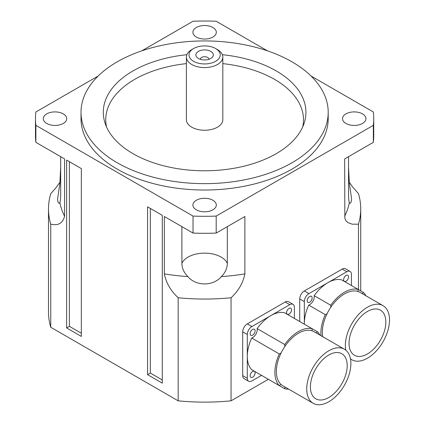 <?xml version="1.0" encoding="UTF-8"?>
<svg xmlns="http://www.w3.org/2000/svg" width="425" height="425" viewBox="0 0 425 425"><rect width="100%" height="100%" fill="white"/><g stroke="black" fill="none" stroke-linecap="round" stroke-linejoin="round"><path stroke-width="0.64" d="M302.69 126.958A98.876 57.083 0 0 0 222.822 63.623M186.394 63.623A98.876 57.083 0 0 0 106.532 126.958M222.822 57.056L222.822 119.728A18.211 10.513 180 0 1 211.581 129.444A18.211 10.513 180 0 1 191.733 127.165A18.211 10.513 180 0 1 186.394 119.728L186.394 57.056A18.211 10.513 0 0 0 191.733 64.488A18.211 10.513 0 0 0 211.581 66.773A18.211 10.513 0 0 0 222.822 57.056A18.211 10.513 0 0 0 217.488 49.619L215.65 48.556A15.613 9.015 180 0 1 215.65 61.306A15.613 9.015 180 0 1 193.572 61.306A15.613 9.015 180 0 1 193.572 48.556A15.613 9.015 180 0 1 215.65 48.556M117.215 162.748A123.595 71.358 180 0 1 81.016 112.29A123.595 71.358 180 0 1 204.611 40.938A123.595 71.358 180 0 1 328.201 112.29A123.595 71.358 180 0 1 251.908 178.218A123.595 71.358 180 0 1 117.215 162.748M186.857 54.703A101.315 58.496 0 0 0 105.129 123.372A101.315 58.496 0 0 0 132.972 153.653A101.315 58.496 0 0 0 234.297 168.22A101.315 58.496 0 0 0 304.087 123.372A101.315 58.496 0 0 0 276.25 70.933A101.315 58.496 0 0 0 222.365 54.703M198.448 58.491A8.718 5.031 180 0 1 197.737 58.023A8.718 5.031 180 0 1 198.703 51.228A8.718 5.031 180 0 1 210.513 51.228A8.718 5.031 180 0 1 211.485 58.023A8.718 5.031 180 0 1 198.448 58.491M208.818 59.341A4.218 2.433 0 0 0 208.829 59.155A4.218 2.433 0 0 0 204.611 56.722A4.218 2.433 0 0 0 200.393 59.155A4.218 2.433 0 0 0 200.403 59.341M193.572 48.556L191.733 49.619A18.211 10.513 0 0 0 186.394 57.056M63.277 113.884A11.709 6.758 180 0 1 66.709 118.665A11.709 6.758 180 0 1 59.479 124.913A11.709 6.758 180 0 1 46.718 123.447A11.709 6.758 180 0 1 43.292 118.665A11.709 6.758 180 0 1 50.517 112.418A11.709 6.758 180 0 1 63.277 113.884M362.504 113.884A11.709 6.758 180 0 1 365.93 118.665A11.709 6.758 180 0 1 358.705 124.913A11.709 6.758 180 0 1 345.945 123.447A11.709 6.758 180 0 1 342.513 118.665A11.709 6.758 180 0 1 349.743 112.418A11.709 6.758 180 0 1 362.504 113.884M212.888 27.508A11.709 6.758 180 0 1 216.32 32.289A11.709 6.758 180 0 1 209.089 38.532A11.709 6.758 180 0 1 196.329 37.065A11.709 6.758 180 0 1 192.902 32.289A11.709 6.758 180 0 1 200.133 26.042A11.709 6.758 180 0 1 212.888 27.508M212.888 200.265A11.709 6.758 180 0 1 216.32 205.047A11.709 6.758 180 0 1 209.089 211.289A11.709 6.758 180 0 1 196.329 209.822A11.709 6.758 180 0 1 192.902 205.041A11.709 6.758 180 0 1 200.133 198.799A11.709 6.758 180 0 1 212.888 200.265M328.201 112.29L328.201 118.665A123.595 71.358 180 0 1 251.908 184.588A123.595 71.358 180 0 1 117.215 169.123A123.595 71.358 180 0 1 81.016 118.665L81.016 112.29M373.74 118.665L373.74 135.66A169.129 97.644 180 0 1 373.341 142.343L373.341 125.348A169.129 97.644 0 0 0 373.74 118.665A169.129 97.644 0 0 0 373.341 111.982L311.031 76.011M216.187 216.081L216.187 233.075A169.129 97.644 180 0 1 193.035 233.075L193.035 216.081A169.129 97.644 0 0 0 216.187 216.081L373.341 125.348M267.452 50.851L216.187 21.25A169.129 97.644 0 0 0 193.035 21.25L141.764 50.851M35.881 125.348L35.881 142.343A169.129 97.644 180 0 1 35.482 135.66L35.482 118.665A169.129 97.644 0 0 0 35.881 125.348L193.035 216.081M98.186 76.011L35.881 111.982A169.129 97.644 0 0 0 35.482 118.665M373.341 142.343L344.643 158.913L344.85 218.248L345.796 220.554L347.767 222.541L352.16 224.182L358.472 224.188L358.472 289.59M193.035 233.075L164.337 216.511L164.337 273.87C166.138 282.933 170.749 290.897 178.165 297.75L178.165 400.828L50.75 327.261L50.75 224.188A156.118 90.132 180 0 1 48.492 208.919A156.118 90.132 180 0 1 50.75 193.651L55.51 188.333L59.957 182.187M268.345 379.297L231.057 400.828L231.057 297.75C238.473 290.897 243.079 282.933 244.885 273.87L244.885 216.511L216.187 233.075M50.75 224.188C58.167 225.893 62.773 223.258 64.579 216.272L64.579 158.913L35.881 142.343M147.576 374.664L162.292 383.164L162.292 215.332L147.576 206.832L147.576 374.664L150.333 373.07L162.292 379.977M81.34 168.592L66.619 160.092L66.619 327.93L81.34 336.425L81.34 168.592M60.685 156.666L60.685 193.391C60.642 198.167 60.371 201.275 59.867 202.698L59.287 203.293L58.363 202.762L57.699 200.727L57.619 198.757L59.867 183.345L60.685 167.158M348.537 167.158L349.355 183.345L351.608 198.985L350.97 202.582L349.929 203.293L349.355 202.698C348.851 201.275 348.58 198.167 348.537 193.391L348.537 156.666M227.327 226.647L227.327 263.373C227.285 268.196 225.298 272.606 221.372 276.59C213.201 286.37 196.021 286.37 187.85 276.59C183.924 272.606 181.937 268.196 181.895 263.373L181.895 226.647M349.265 182.187L352.548 186.867L358.472 193.651A156.118 90.132 180 0 1 360.729 208.919A156.118 90.132 180 0 1 358.472 224.188M231.057 297.75A156.118 90.132 180 0 1 178.165 297.75M50.75 327.261A156.118 90.132 180 0 1 48.492 311.993L48.492 208.919M231.057 400.828A156.118 90.132 180 0 1 178.165 400.828M81.34 333.237L69.381 326.336L66.619 327.93M69.381 161.686L69.381 326.336M150.333 208.425L150.333 373.07M313.188 403.298L282.832 385.772A31.222 18.025 -60 0 1 281.132 384.551A31.222 18.025 -60 0 1 281.132 352.899A31.222 18.025 -60 0 1 284.739 346.657A31.222 18.025 -60 0 1 312.147 330.831A31.222 18.025 -60 0 1 314.054 331.691L344.415 349.217A31.222 18.025 -60 0 1 350.88 363.513A31.222 18.025 -60 0 1 337.248 394.937A31.222 18.025 -60 0 1 313.188 403.298A31.222 18.025 -60 0 1 311.493 370.43A31.222 18.025 -60 0 1 344.415 349.217M347.198 365.638A26.021 15.024 -60 0 1 335.84 391.823A26.021 15.024 -60 0 1 315.791 398.793A26.021 15.024 -60 0 1 315.791 368.746A26.021 15.024 -60 0 1 341.812 353.728A26.021 15.024 -60 0 1 347.198 365.638M281.132 384.551A6.503 3.756 120 0 0 279.294 385.618A33.304 19.231 -60 0 1 279.294 353.956A6.503 3.756 120 0 0 281.132 352.899M284.739 346.657A6.503 3.756 120 0 0 284.734 344.537A33.304 19.231 -60 0 1 312.152 328.706A6.503 3.756 120 0 0 312.147 330.831M316.003 332.817A6.503 3.756 120 0 0 317.592 331.845A33.304 19.231 -60 0 1 319.85 335.038M288.628 389.119A33.304 19.231 -60 0 1 284.734 388.758A6.503 3.756 120 0 0 284.782 386.899M279.294 385.618L251.696 369.686A33.304 19.231 -60 0 1 247.297 356.394A33.304 19.231 -60 0 1 251.696 338.024A6.503 3.756 120 0 0 257.136 328.605A33.304 19.231 -60 0 1 270.847 315.605A33.304 19.231 -60 0 1 284.553 312.773L317.592 331.845M257.136 328.605L284.734 344.537M257.136 372.826L284.734 388.758M251.696 338.024L279.294 353.956M261.54 375.365L251.898 380.933A6.503 3.756 -60 0 1 248.641 381.257A6.503 3.756 -60 0 1 247.297 378.277L247.297 334.512A6.503 3.756 -60 0 1 251.898 326.549L289.797 304.667A6.503 3.756 -60 0 1 293.048 304.342A6.503 3.756 -60 0 1 294.397 307.317L294.397 318.453M286.578 312.683A3.512 2.029 -60 0 1 288.108 309.15A3.512 2.029 -60 0 1 290.817 308.21A3.512 2.029 -60 0 1 290.817 312.263A3.512 2.029 -60 0 1 287.305 314.293A3.512 2.029 -60 0 1 286.578 312.683M250.15 375.78A3.512 2.029 -60 0 1 251.68 372.247A3.512 2.029 -60 0 1 254.389 371.307A3.512 2.029 -60 0 1 254.389 375.36A3.512 2.029 -60 0 1 250.872 377.389A3.512 2.029 -60 0 1 250.15 375.78M250.15 333.715A3.512 2.029 -60 0 1 251.68 330.183A3.512 2.029 -60 0 1 254.389 329.242A3.512 2.029 -60 0 1 254.389 333.296A3.512 2.029 -60 0 1 250.872 335.325A3.512 2.029 -60 0 1 250.15 333.715M293.048 304.342L288.447 301.686A6.503 3.756 120 0 0 285.196 302.01L247.297 323.892A6.503 3.756 120 0 0 242.696 331.856L242.696 375.62A6.503 3.756 120 0 0 244.04 378.601L248.641 381.257M322.75 336.712A31.222 18.025 -60 0 1 327.128 313.597A31.222 18.025 -60 0 1 330.735 307.355A31.222 18.025 -60 0 1 358.142 291.529A31.222 18.025 -60 0 1 360.049 292.389L383.047 305.665A31.222 18.025 -60 0 1 389.518 319.961A31.222 18.025 -60 0 1 375.886 351.385A31.222 18.025 -60 0 1 351.826 359.747A31.222 18.025 -60 0 1 350.46 358.806M345.78 350.163A31.222 18.025 -60 0 1 350.126 326.878A31.222 18.025 -60 0 1 383.047 305.665M385.836 322.086A26.021 15.024 -60 0 1 374.478 348.272A26.021 15.024 -60 0 1 354.429 355.242A26.021 15.024 -60 0 1 354.429 325.194A26.021 15.024 -60 0 1 380.449 310.176A26.021 15.024 -60 0 1 385.836 322.086M321.008 335.707A33.304 19.231 -60 0 1 325.29 314.654A6.503 3.756 120 0 0 327.128 313.597M330.735 307.355A6.503 3.756 120 0 0 330.73 305.235A33.304 19.231 -60 0 1 358.153 289.404A6.503 3.756 120 0 0 358.142 291.529M362.004 293.516A6.503 3.756 120 0 0 363.587 292.543A33.304 19.231 -60 0 1 365.845 295.736M351.433 285.526L351.433 274.391A6.503 3.756 -60 0 0 350.083 271.41A6.503 3.756 -60 0 0 346.832 271.734L308.933 293.617A6.503 3.756 -60 0 0 304.332 301.585L304.332 324.19A33.304 19.231 -60 0 1 304.332 323.467A33.304 19.231 -60 0 1 308.736 305.092A6.503 3.756 120 0 0 314.171 295.678A33.304 19.231 -60 0 1 327.882 282.678A33.304 19.231 -60 0 1 341.594 279.847L363.587 292.543M314.171 295.678L330.73 305.235M308.736 305.092L325.29 314.654M343.612 279.756A3.512 2.029 -60 0 1 345.148 276.218A3.512 2.029 -60 0 1 347.852 275.278A3.512 2.029 -60 0 1 347.852 279.337A3.512 2.029 -60 0 1 344.34 281.361A3.512 2.029 -60 0 1 343.612 279.756M307.185 300.788A3.512 2.029 -60 0 1 308.715 297.25A3.512 2.029 -60 0 1 311.424 296.31A3.512 2.029 -60 0 1 311.424 300.369A3.512 2.029 -60 0 1 307.913 302.393A3.512 2.029 -60 0 1 307.185 300.788M350.083 271.41L345.483 268.759A6.503 3.756 120 0 0 342.231 269.078L304.332 290.96A6.503 3.756 120 0 0 299.731 298.929L299.731 321.534M64.579 216.272A145.711 84.123 180 0 1 59.867 202.698M227.327 263.373A23.418 13.52 0 0 0 204.611 253.135A23.418 13.52 0 0 0 181.895 263.373M244.885 273.87A145.711 84.123 180 0 1 221.372 276.59M349.355 202.698A145.711 84.123 180 0 1 344.643 216.272M187.85 276.59A145.711 84.123 180 0 1 164.337 273.87M251.898 326.549L247.297 323.892M289.797 304.667L285.196 302.01M247.297 334.512L242.696 331.856M247.297 378.277L242.696 375.62M308.933 293.617L304.332 290.96M346.832 271.734L342.231 269.078M304.332 301.585L299.731 298.929M360.729 290.891L360.729 208.919M350.492 358.976L351.826 359.747"/></g></svg>
